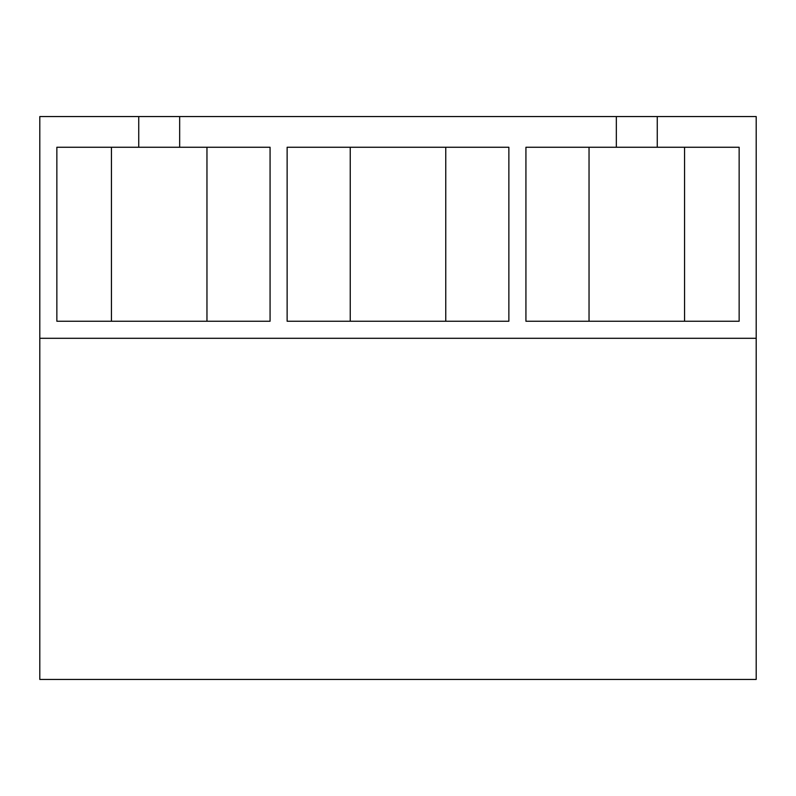 <?xml version="1.0" encoding="UTF-8"?>
<svg xmlns="http://www.w3.org/2000/svg" width="796" height="796" viewBox="0 0 796 796"><rect width="100%" height="100%" fill="white"/><g stroke="black" fill="none" stroke-linecap="round" stroke-linejoin="round"><path stroke-width="1.19" d="M756.2 338.3L39.8 338.3L39.8 679.446L756.2 679.446L756.2 116.554L657.267 116.554L657.267 147.26L739.146 147.26L739.146 321.246L525.927 321.246L525.927 147.26L657.267 147.26M508.873 147.26L287.127 147.26L287.127 321.246L508.873 321.246L508.873 147.26M270.073 147.26L270.073 321.246L56.854 321.246L56.854 147.26L270.073 147.26M39.8 338.3L39.8 116.554L138.733 116.554L138.733 147.26M138.733 116.554L179.667 116.554L179.667 147.26M179.667 116.554L616.333 116.554L616.333 147.26M616.333 116.554L657.267 116.554M350.24 147.26L350.24 321.246M445.76 147.26L445.76 321.246M111.44 147.26L111.44 321.246M206.96 147.26L206.96 321.246M589.04 147.26L589.04 321.246M684.56 147.26L684.56 321.246"/></g></svg>
